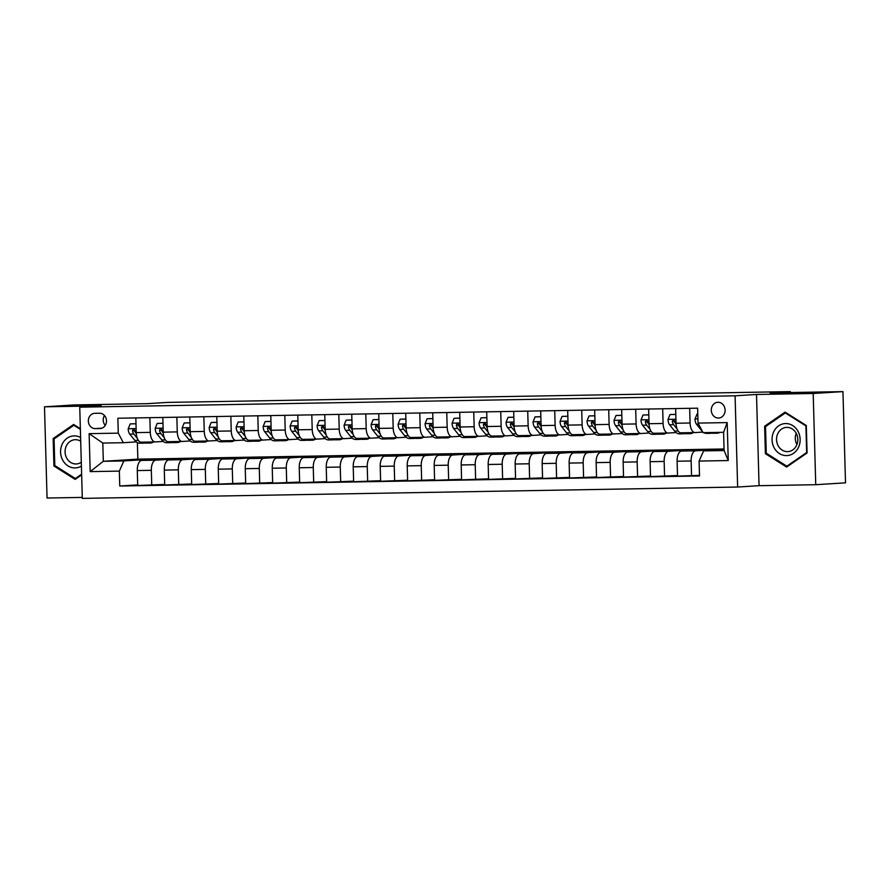 <?xml version="1.0" encoding="UTF-8"?>
<svg xmlns="http://www.w3.org/2000/svg" width="890" height="890" viewBox="0 0 890 890"><rect width="100%" height="100%" fill="white"/><g stroke="black" fill="none" stroke-linecap="round" stroke-linejoin="round"><path stroke-width="1.33" d="M717.985 402.28A7.899 6.909 -93.6 0 0 717.707 402.291A7.899 6.909 -93.6 0 0 711.299 410.446A7.899 6.909 -93.6 0 0 718.419 418.055A7.899 6.909 -93.6 0 0 718.697 418.044A7.899 6.909 -93.6 0 0 725.105 409.889A7.899 6.909 -93.6 0 0 717.985 402.28M815.741 484.705L845.5 482.836L842.952 391.622L813.193 393.491L756.511 394.47L735.084 395.816L737.632 487.03L759.059 485.684L815.741 484.705L813.193 393.491M735.084 395.816L79.755 407.175L82.303 498.389L737.632 487.03M79.755 407.175L101.182 405.829L44.5 406.808L47.048 498.022L82.269 497.41M44.5 406.808L74.259 404.939L147.139 403.682L167.376 402.414L790.32 391.611L770.073 392.879L842.952 391.622M95.252 428.613L100.003 428.524A7.643 6.697 -93.6 0 0 100.27 428.513A7.643 6.697 -93.6 0 0 106.477 420.614A7.643 6.697 -93.6 0 0 99.58 413.238L94.829 413.327A7.643 6.697 -93.6 0 0 94.562 413.338A7.643 6.697 -93.6 0 0 88.355 421.237A7.643 6.697 -93.6 0 0 95.252 428.613L101.849 428.19M119.338 471.11L90.19 471.611L89.134 433.653L118.281 433.141L123.321 442.708L102.806 443.064L103.318 461.298L123.832 460.942L119.338 471.11L119.761 486.018L699.518 475.972L699.095 461.065L703.59 450.896L724.104 450.54L723.592 432.306L703.078 432.662L698.038 423.095L727.186 422.594L728.254 460.553L699.095 461.065M698.038 423.095L697.627 408.176L117.869 418.233L118.281 433.141M790.342 392.534L790.32 391.611M137.383 442.63L137.839 459.14L103.318 461.298L90.19 471.611M123.321 442.708L136.259 441.896M689.672 408.321L690.084 423.006A9.868 4.773 89 0 0 695.012 432.573A9.868 4.773 89 0 0 695.123 432.573L702.777 432.084M662.683 408.788L663.095 423.473A9.868 4.773 89 0 0 668.023 433.041A9.868 4.773 89 0 0 668.134 433.041L676.066 432.54M635.694 409.255L636.105 423.94A9.868 4.773 89 0 0 641.034 433.508A9.868 4.773 89 0 0 641.145 433.508L649.077 433.007M608.704 409.723L609.116 424.408A9.868 4.773 89 0 0 614.044 433.975A9.868 4.773 89 0 0 614.144 433.975L622.088 433.474M581.715 410.19L582.127 424.875A9.868 4.773 89 0 0 587.055 434.442A9.868 4.773 89 0 0 587.155 434.442L595.098 433.942M554.726 410.657L555.126 425.342A9.868 4.773 89 0 0 560.066 434.91A9.868 4.773 89 0 0 560.166 434.91L568.109 434.409M527.726 411.124L528.137 425.809A9.868 4.773 89 0 0 533.077 435.377A9.868 4.773 89 0 0 533.177 435.377L541.12 434.876M500.736 411.592L501.148 426.277A9.868 4.773 89 0 0 506.087 435.844A9.868 4.773 89 0 0 506.188 435.844L514.12 435.344M473.747 412.059L474.159 426.744A9.868 4.773 89 0 0 479.087 436.311A9.868 4.773 89 0 0 479.198 436.311L487.13 435.811M446.758 412.526L447.169 427.211A9.868 4.773 89 0 0 452.098 436.779A9.868 4.773 89 0 0 452.209 436.779L460.141 436.278M419.769 412.993L420.18 427.678A9.868 4.773 89 0 0 425.109 437.246A9.868 4.773 89 0 0 425.22 437.246L433.152 436.745M392.779 413.461L393.191 428.157A9.868 4.773 89 0 0 398.119 437.713A9.868 4.773 89 0 0 398.231 437.713L406.163 437.213M365.79 413.928L366.202 428.624A9.868 4.773 89 0 0 371.13 438.18A9.868 4.773 89 0 0 371.23 438.18L379.173 437.68M338.801 414.395L339.201 429.091A9.868 4.773 89 0 0 344.141 438.648A9.868 4.773 89 0 0 344.241 438.648L352.184 438.147M311.8 414.862L312.212 429.559A9.868 4.773 89 0 0 317.151 439.126A9.868 4.773 89 0 0 317.252 439.115L325.195 438.614M284.811 415.33L285.223 430.026A9.868 4.773 89 0 0 290.162 439.593A9.868 4.773 89 0 0 290.262 439.582L298.206 439.082M257.822 415.808L258.233 430.493A9.868 4.773 89 0 0 263.173 440.061A9.868 4.773 89 0 0 263.273 440.049L271.205 439.549M230.833 416.275L231.244 430.96A9.868 4.773 89 0 0 236.173 440.528A9.868 4.773 89 0 0 236.284 440.517L244.216 440.027M203.843 416.743L204.255 431.428A9.868 4.773 89 0 0 209.183 440.995A9.868 4.773 89 0 0 209.295 440.984L217.227 440.494M176.854 417.21L177.266 431.895A9.868 4.773 89 0 0 182.194 441.462A9.868 4.773 89 0 0 182.305 441.451L190.238 440.962M149.865 417.677L150.277 432.362A9.868 4.773 89 0 0 155.205 441.93A9.868 4.773 89 0 0 155.305 441.918L163.248 441.429M149.442 459.93L149.42 459.34L123.832 460.942M149.42 459.34L162.381 459.118L141.788 460.408A9.868 4.773 89 0 0 137.294 470.565L137.716 485.484L164.683 484.427M176.431 459.463L176.409 458.873L155.817 460.163A9.868 4.773 89 0 0 151.333 470.32L151.745 485.239M176.409 458.873L189.37 458.65L168.777 459.941A9.868 4.773 89 0 0 164.294 470.098L164.706 485.017L191.684 483.96M203.421 458.995L203.41 458.406L182.806 459.696A9.868 4.773 89 0 0 178.323 469.853L178.745 484.772M203.41 458.406L216.359 458.183L195.767 459.474A9.868 4.773 89 0 0 191.283 469.631L191.695 484.549L218.673 483.493M230.41 458.528L230.399 457.938L209.795 459.229A9.868 4.773 89 0 0 205.312 469.386L205.735 484.305M230.399 457.938L243.348 457.716L222.756 459.006A9.868 4.773 89 0 0 218.273 469.164L218.684 484.082L245.662 483.025M257.399 458.061L257.388 457.471L236.796 458.762A9.868 4.773 89 0 0 232.301 468.919L232.724 483.837M257.388 457.471L270.338 457.249L249.745 458.539A9.868 4.773 89 0 0 245.262 468.696L245.673 483.615L272.651 482.558M284.388 457.594L284.377 457.004L263.785 458.294A9.868 4.773 89 0 0 259.29 468.452L259.713 483.37M284.377 457.004L297.327 456.781L276.734 458.072A9.868 4.773 89 0 0 272.251 468.229L272.663 483.148L299.641 482.091M311.389 457.126L311.367 456.537L290.774 457.827A9.868 4.773 89 0 0 286.291 467.984L286.702 482.903M311.367 456.537L324.327 456.314L303.724 457.605A9.868 4.773 89 0 0 299.24 467.762L299.663 482.68L326.63 481.624M338.378 456.659L338.356 456.069L317.763 457.36A9.868 4.773 89 0 0 313.28 467.517L313.692 482.436M338.356 456.069L351.316 455.847L330.713 457.137A9.868 4.773 89 0 0 326.23 467.295L326.652 482.213L353.619 481.156M365.367 456.192L365.345 455.602L344.753 456.893A9.868 4.773 89 0 0 340.269 467.05L340.681 481.968M365.345 455.602L378.306 455.38L357.713 456.67A9.868 4.773 89 0 0 353.219 466.827L353.642 481.746L380.608 480.689M392.357 455.713L392.334 455.135L371.742 456.425A9.868 4.773 89 0 0 367.259 466.582L367.67 481.501M392.334 455.135L405.295 454.901L384.703 456.203A9.868 4.773 89 0 0 380.208 466.36L380.631 481.279L407.609 480.222M419.346 455.246L419.335 454.668L398.731 455.958A9.868 4.773 89 0 0 394.248 466.115L394.659 481.034M419.335 454.668L432.284 454.434L411.692 455.736A9.868 4.773 89 0 0 407.208 465.893L407.62 480.811L434.598 479.755M446.335 454.779L446.324 454.2L425.72 455.491A9.868 4.773 89 0 0 421.237 465.648L421.66 480.567M446.324 454.2L459.273 453.967L438.681 455.268A9.868 4.773 89 0 0 434.198 465.426L434.609 480.333L461.587 479.287M473.324 454.312L473.313 453.733L452.721 455.024A9.868 4.773 89 0 0 448.226 465.181L448.649 480.099M473.313 453.733L486.263 453.5L465.67 454.801A9.868 4.773 89 0 0 461.187 464.958L461.599 479.866L488.577 478.82M500.314 453.844L500.302 453.255L479.71 454.556A9.868 4.773 89 0 0 475.216 464.714L475.638 479.632M500.302 453.255L513.252 453.032L492.659 454.334A9.868 4.773 89 0 0 488.176 464.491L488.588 479.399L515.566 478.353M527.303 453.377L527.292 452.788L506.699 454.089A9.868 4.773 89 0 0 502.216 464.246L502.628 479.165M527.292 452.788L540.252 452.565L519.649 453.856A9.868 4.773 89 0 0 515.165 464.024L515.577 478.931L542.555 477.874M554.303 452.91L554.281 452.32L533.689 453.622A9.868 4.773 89 0 0 529.205 463.779L529.617 478.686M554.281 452.32L567.241 452.098L546.638 453.388A9.868 4.773 89 0 0 542.155 463.557L542.577 478.464L569.544 477.407M581.292 452.443L581.27 451.853L560.678 453.155A9.868 4.773 89 0 0 556.194 463.312L556.606 478.219M581.27 451.853L594.231 451.63L573.638 452.921A9.868 4.773 89 0 0 569.144 463.089L569.567 477.997L596.534 476.94M608.282 451.975L608.259 451.386L587.667 452.687A9.868 4.773 89 0 0 583.184 462.845L583.595 477.752M608.259 451.386L621.22 451.163L600.628 452.454A9.868 4.773 89 0 0 596.133 462.622L596.556 477.53L623.523 476.473M635.271 451.508L635.249 450.918L614.656 452.209A9.868 4.773 89 0 0 610.173 462.377L610.585 477.285M635.249 450.918L648.209 450.696L627.617 451.986A9.868 4.773 89 0 0 623.134 462.155L623.545 477.062L650.523 476.005M662.26 451.041L662.249 450.451L641.645 451.742A9.868 4.773 89 0 0 637.162 461.91L637.585 476.818M662.249 450.451L675.198 450.229L654.606 451.519A9.868 4.773 89 0 0 650.123 461.676L650.534 476.595L677.513 475.538M689.249 450.574L689.238 449.984L668.635 451.274A9.868 4.773 89 0 0 664.151 461.443L664.574 476.35M689.238 449.984L702.188 449.762L681.595 451.052A9.868 4.773 89 0 0 677.112 461.209L677.524 476.128L699.495 475.382M716.239 450.106L716.227 449.517L695.635 450.807A9.868 4.773 89 0 0 691.141 460.976L691.563 475.883M716.227 449.517L724.071 449.383M724.071 449.617L703.59 450.896M137.839 459.14L724.06 448.972M135.825 417.922L136.237 432.607A9.868 4.773 89 0 0 141.165 442.174A9.868 4.773 89 0 0 141.276 442.163L155.105 441.93M119.761 486.018L137.694 484.894M162.814 417.455L163.226 432.139A9.868 4.773 89 0 0 168.166 441.707A9.868 4.773 89 0 0 168.266 441.696L182.094 441.462M189.804 416.976L190.215 431.672A9.868 4.773 89 0 0 195.155 441.24A9.868 4.773 89 0 0 195.255 441.229L209.083 440.995M216.804 416.509L217.205 431.205A9.868 4.773 89 0 0 222.144 440.772A9.868 4.773 89 0 0 222.244 440.761L236.072 440.528M243.793 416.042L244.205 430.738A9.868 4.773 89 0 0 249.133 440.294A9.868 4.773 89 0 0 249.233 440.294L263.062 440.061M270.783 415.574L271.194 430.271A9.868 4.773 89 0 0 276.123 439.827A9.868 4.773 89 0 0 276.223 439.827L290.051 439.593M297.772 415.107L298.183 429.803A9.868 4.773 89 0 0 303.112 439.36A9.868 4.773 89 0 0 303.223 439.36L317.04 439.115M324.761 414.64L325.173 429.325A9.868 4.773 89 0 0 330.101 438.892A9.868 4.773 89 0 0 330.212 438.892L344.03 438.648M351.75 414.173L352.162 428.858A9.868 4.773 89 0 0 357.09 438.425A9.868 4.773 89 0 0 357.202 438.425L371.03 438.18M378.74 413.705L379.151 428.39A9.868 4.773 89 0 0 384.091 437.958A9.868 4.773 89 0 0 384.191 437.958L398.019 437.713M405.729 413.238L406.14 427.923A9.868 4.773 89 0 0 411.08 437.491A9.868 4.773 89 0 0 411.18 437.491L425.008 437.246M432.718 412.771L433.13 427.456A9.868 4.773 89 0 0 438.069 437.023A9.868 4.773 89 0 0 438.169 437.023L451.998 436.779M459.718 412.304L460.119 426.989A9.868 4.773 89 0 0 465.058 436.556A9.868 4.773 89 0 0 465.159 436.556L478.987 436.311M486.708 411.836L487.119 426.521A9.868 4.773 89 0 0 492.048 436.089A9.868 4.773 89 0 0 492.148 436.089L505.976 435.844M513.697 411.369L514.109 426.054A9.868 4.773 89 0 0 519.037 435.622A9.868 4.773 89 0 0 519.148 435.622L532.965 435.377M540.686 410.902L541.098 425.587A9.868 4.773 89 0 0 546.026 435.154A9.868 4.773 89 0 0 546.137 435.154L559.955 434.91M567.675 410.435L568.087 425.12A9.868 4.773 89 0 0 573.015 434.687A9.868 4.773 89 0 0 573.127 434.687L586.955 434.442M594.665 409.967L595.076 424.652A9.868 4.773 89 0 0 600.005 434.22A9.868 4.773 89 0 0 600.116 434.22L613.944 433.975M621.654 409.5L622.066 424.185A9.868 4.773 89 0 0 627.005 433.753A9.868 4.773 89 0 0 627.105 433.742L640.933 433.508M648.643 409.033L649.055 423.718A9.868 4.773 89 0 0 653.994 433.285A9.868 4.773 89 0 0 654.094 433.274L667.923 433.041M675.644 408.566L676.044 423.251A9.868 4.773 89 0 0 680.984 432.818A9.868 4.773 89 0 0 681.084 432.807L694.912 432.573M102.806 443.064L89.134 433.653M727.186 422.594L723.592 432.306M728.254 460.553L724.104 450.54M104.464 415.497A7.643 6.697 -93.6 0 0 105.254 425.42M80.356 428.702L73.614 424.452L53.166 438.548L53.934 466.015L75.149 479.387L81.646 474.915M756.511 394.47L759.059 485.684M806.307 425.498L785.091 412.126L764.632 426.221L765.4 453.689L786.627 467.061L807.074 452.966L806.307 425.498M55.38 465.926L53.934 466.015M54.791 438.447L53.166 438.548M766.846 453.6L765.4 453.689M766.257 426.121L764.632 426.221M135.992 423.796L130.207 423.896L128.182 428.869A6.542 3.159 89 0 0 129.762 434.12L134.813 440.416A18.868 9.122 89 0 0 139.697 443.209L143.791 443.131A18.868 9.122 89 0 0 145.081 442.92M147.529 442.063A18.868 9.122 89 0 0 150.488 443.02A18.868 9.122 89 0 0 153.414 441.963M135.992 423.729L130.207 423.896M140.798 442.152A18.868 9.122 89 0 0 143.791 443.131M150.488 443.02L146.383 443.087A18.868 9.122 -91 0 1 143.435 442.13M136.304 433.808A6.542 3.159 -91 0 1 135.08 430.593L133.467 429.147L132.488 430.638A6.542 3.159 89 0 0 133.867 434.042L137.316 438.347M135.636 432.562L134.635 431.316A3.326 1.613 -91 0 1 134.201 430.526L132.488 430.638M162.981 423.329L157.196 423.429L155.183 428.401A6.542 3.159 89 0 0 156.751 433.653L161.802 439.949A18.868 9.122 89 0 0 166.686 442.731L170.78 442.664A18.868 9.122 89 0 0 172.082 442.452M174.518 441.596A18.868 9.122 89 0 0 177.477 442.553A18.868 9.122 89 0 0 180.403 441.496M162.981 423.262L157.196 423.429M167.787 441.674A18.868 9.122 89 0 0 170.78 442.664M177.477 442.553L173.372 442.619A18.868 9.122 -91 0 1 170.424 441.663M163.293 433.341A6.542 3.159 -91 0 1 162.069 430.126L160.456 428.68L159.477 430.17A6.542 3.159 89 0 0 160.856 433.575L164.305 437.88M162.636 432.095L161.624 430.849A3.326 1.613 -91 0 1 161.19 430.059L159.477 430.17M189.97 422.861L184.186 422.961L182.172 427.934A6.542 3.159 89 0 0 183.74 433.185L188.791 439.482A18.868 9.122 89 0 0 193.675 442.263L197.78 442.197A18.868 9.122 89 0 0 199.071 441.985M201.518 441.128A18.868 9.122 89 0 0 204.466 442.085A18.868 9.122 89 0 0 207.392 441.028M189.97 422.795L184.186 422.961M194.777 441.206A18.868 9.122 89 0 0 197.78 442.197M204.466 442.085L200.361 442.152A18.868 9.122 -91 0 1 197.413 441.195M190.293 432.874A6.542 3.159 -91 0 1 189.058 429.659L187.445 428.212L186.466 429.703A6.542 3.159 89 0 0 187.846 433.107L191.294 437.413M189.626 431.628L188.613 430.371A3.326 1.613 -91 0 1 188.179 429.592L186.466 429.703M216.96 422.394L211.175 422.494L209.161 427.467A6.542 3.159 89 0 0 210.73 432.707L215.781 439.015A18.868 9.122 89 0 0 220.664 441.796L224.769 441.729A18.868 9.122 89 0 0 226.06 441.518M228.508 440.661A18.868 9.122 89 0 0 231.456 441.618A18.868 9.122 89 0 0 234.382 440.55M216.96 422.327L211.175 422.494M221.766 440.739A18.868 9.122 89 0 0 224.769 441.729M231.456 441.618L227.362 441.685A18.868 9.122 -91 0 1 224.402 440.728M217.282 432.407A6.542 3.159 -91 0 1 216.047 429.191L214.446 427.745L213.455 429.236A6.542 3.159 89 0 0 214.835 432.64L218.284 436.945M216.615 431.161L215.614 429.903A3.326 1.613 -91 0 1 215.169 429.125L213.455 429.236M243.949 421.927L238.175 422.027L236.15 427A6.542 3.159 89 0 0 237.719 432.24L242.77 438.548A18.868 9.122 89 0 0 247.654 441.329L251.759 441.262A18.868 9.122 89 0 0 253.049 441.051M255.497 440.194A18.868 9.122 89 0 0 258.445 441.151A18.868 9.122 89 0 0 261.371 440.083M243.949 421.86L238.175 422.027M248.755 440.272A18.868 9.122 89 0 0 251.759 441.262M258.445 441.151L254.351 441.218A18.868 9.122 -91 0 1 251.392 440.261M244.272 431.928A6.542 3.159 -91 0 1 243.037 428.713L241.435 427.278L240.456 428.769A6.542 3.159 89 0 0 241.824 432.173L245.273 436.478M243.604 430.693L242.603 429.436A3.326 1.613 -91 0 1 242.169 428.657L240.456 428.769M80.601 437.524A16.031 14.029 -93.6 0 0 64.136 441.051A16.031 14.029 -93.6 0 0 62.689 460.13A16.031 14.029 -93.6 0 0 81.402 466.071M80.701 441.229A12.137 10.624 -93.6 0 0 74.949 439.727A12.137 10.624 -93.6 0 0 66.672 458.061A12.137 10.624 -93.6 0 0 76.462 463.957A12.137 10.624 -93.6 0 0 81.29 462.266M76.518 478.453L75.361 478.52L54.802 465.559L54.056 438.948L73.881 425.286L80.367 429.38M74.849 425.231L73.881 425.286M81.624 474.203L75.361 478.52M786.538 455.602A16.031 14.029 -93.6 0 0 800.132 439.337A16.031 14.029 -93.6 0 0 785.648 423.551A16.031 14.029 -93.6 0 0 772.053 439.816A16.031 14.029 -93.6 0 0 786.538 455.602M787.517 451.642A12.137 10.624 -93.6 0 0 787.939 451.619A12.137 10.624 -93.6 0 0 797.796 439.082A12.137 10.624 -93.6 0 0 786.838 427.378A12.137 10.624 -93.6 0 0 786.415 427.389A12.137 10.624 -93.6 0 0 776.558 439.938A12.137 10.624 -93.6 0 0 787.517 451.642M765.534 426.622L785.347 412.96L805.906 425.921L806.652 452.532L786.838 466.193L766.279 453.233L765.534 426.622M786.326 412.904L785.347 412.96M787.984 466.115L786.838 466.193M796.205 433.274A12.137 10.624 -93.6 0 0 796.917 444.566M270.949 421.459L265.164 421.56L263.14 426.532A6.542 3.159 89 0 0 264.708 431.772L269.759 438.08A18.868 9.122 89 0 0 274.643 440.861L278.748 440.795A18.868 9.122 89 0 0 280.038 440.583M282.486 439.727A18.868 9.122 89 0 0 285.445 440.672A18.868 9.122 89 0 0 288.36 439.616M270.938 421.393L265.164 421.56M275.744 439.805A18.868 9.122 89 0 0 278.748 440.795M285.445 440.672L281.34 440.75A18.868 9.122 -91 0 1 278.381 439.793M271.261 431.461A6.542 3.159 -91 0 1 270.037 428.246L268.502 426.8L267.445 428.29A6.542 3.159 89 0 0 268.813 431.706L272.262 436.011M270.593 430.226L269.592 428.969A3.326 1.613 -91 0 1 269.158 428.19L267.445 428.29M297.939 420.992L292.154 421.092L290.129 426.054A6.542 3.159 89 0 0 291.709 431.305L296.748 437.613A18.868 9.122 89 0 0 301.632 440.394L305.737 440.328A18.868 9.122 89 0 0 307.028 440.116M309.475 439.248A18.868 9.122 89 0 0 312.434 440.205A18.868 9.122 89 0 0 315.349 439.148M297.939 420.926L292.154 421.092M302.733 439.337A18.868 9.122 89 0 0 305.737 440.328M312.434 440.205L308.329 440.283A18.868 9.122 -91 0 1 305.37 439.326M298.25 430.994A6.542 3.159 -91 0 1 297.026 427.779L295.491 426.332L294.434 427.823A6.542 3.159 89 0 0 295.803 431.238L299.251 435.544M297.583 429.759L296.581 428.502A3.326 1.613 -91 0 1 296.147 427.723L294.434 427.823M324.928 420.525L319.143 420.625L317.118 425.587A6.542 3.159 89 0 0 318.698 430.838L323.749 437.146A18.868 9.122 89 0 0 328.621 439.927L332.726 439.86A18.868 9.122 89 0 0 334.017 439.649M336.464 438.781A18.868 9.122 89 0 0 339.424 439.738A18.868 9.122 89 0 0 342.339 438.681M324.928 420.458L319.143 420.625M329.723 438.87A18.868 9.122 89 0 0 332.726 439.86M339.424 439.738L335.319 439.816A18.868 9.122 -91 0 1 332.359 438.859M325.239 430.526A6.542 3.159 -91 0 1 324.016 427.311L322.492 425.865L321.424 427.356A6.542 3.159 89 0 0 322.792 430.771L326.241 435.077M324.572 429.291L323.571 428.034A3.326 1.613 -91 0 1 323.137 427.256L321.424 427.356M351.917 420.058L346.132 420.158L344.107 425.12A6.542 3.159 89 0 0 345.687 430.371L350.738 436.678A18.868 9.122 89 0 0 355.611 439.46L359.716 439.393A18.868 9.122 89 0 0 361.006 439.182M363.454 438.314A18.868 9.122 89 0 0 366.413 439.271A18.868 9.122 89 0 0 369.328 438.214M351.917 419.991L346.132 420.158M356.723 438.403A18.868 9.122 89 0 0 359.716 439.393M366.413 439.271L362.308 439.349A18.868 9.122 -91 0 1 359.349 438.392M352.229 430.059A6.542 3.159 -91 0 1 351.005 426.844L349.481 425.398L348.413 426.889A6.542 3.159 89 0 0 349.792 430.304L353.241 434.609M351.561 428.824L350.56 427.567A3.326 1.613 -91 0 1 350.126 426.788L348.413 426.889M378.906 419.591L373.121 419.691L371.108 424.652A6.542 3.159 89 0 0 372.676 429.903L377.727 436.211A18.868 9.122 89 0 0 382.611 438.993L386.705 438.926A18.868 9.122 89 0 0 387.995 438.703M390.443 437.847A18.868 9.122 89 0 0 393.402 438.803A18.868 9.122 89 0 0 396.328 437.747M378.906 419.513L373.121 419.691M383.712 437.936A18.868 9.122 89 0 0 386.705 438.926M393.402 438.803L389.297 438.881A18.868 9.122 -91 0 1 386.349 437.925M379.218 429.592A6.542 3.159 -91 0 1 377.994 426.377L376.47 424.93L375.402 426.421A6.542 3.159 89 0 0 376.782 429.837L380.23 434.142M378.561 428.357L377.549 427.1A3.326 1.613 -91 0 1 377.115 426.321L375.402 426.421M405.896 419.123L400.111 419.223L398.097 424.185A6.542 3.159 89 0 0 399.666 429.436L404.716 435.744A18.868 9.122 89 0 0 409.6 438.525L413.694 438.459A18.868 9.122 89 0 0 414.996 438.236M417.432 437.379A18.868 9.122 89 0 0 420.392 438.336A18.868 9.122 89 0 0 423.317 437.279M405.896 419.045L400.111 419.223M410.702 437.468A18.868 9.122 89 0 0 413.694 438.459M420.392 438.336L416.286 438.414A18.868 9.122 -91 0 1 413.338 437.457M406.207 429.125A6.542 3.159 -91 0 1 404.983 425.909L403.459 424.463L402.391 425.954A6.542 3.159 89 0 0 403.771 429.369L407.22 433.675M405.551 427.89L404.538 426.633A3.326 1.613 -91 0 1 404.105 425.854L402.391 425.954M432.885 418.656L427.1 418.756L425.086 423.718A6.542 3.159 89 0 0 426.655 428.969L431.706 435.277A18.868 9.122 89 0 0 436.589 438.058L440.695 437.991A18.868 9.122 89 0 0 441.985 437.769M444.433 436.912A18.868 9.122 89 0 0 447.381 437.869A18.868 9.122 89 0 0 450.307 436.812M432.885 418.578L427.1 418.756M437.691 437.001A18.868 9.122 89 0 0 440.695 437.991M447.381 437.869L443.276 437.947A18.868 9.122 -91 0 1 440.328 436.99M433.207 428.657A6.542 3.159 -91 0 1 431.973 425.442L430.449 423.996L429.38 425.487A6.542 3.159 89 0 0 430.76 428.902L434.209 433.207M432.54 427.423L431.528 426.165A3.326 1.613 -91 0 1 431.094 425.387L429.38 425.487M459.874 418.189L454.1 418.289L452.076 423.251A6.542 3.159 89 0 0 453.644 428.502L458.695 434.81A18.868 9.122 89 0 0 463.579 437.591L467.684 437.524A18.868 9.122 89 0 0 468.974 437.301M471.422 436.445A18.868 9.122 89 0 0 474.37 437.402A18.868 9.122 89 0 0 477.296 436.345M459.874 418.111L454.1 418.289M464.68 436.534A18.868 9.122 89 0 0 467.684 437.524M474.37 437.402L470.276 437.48A18.868 9.122 -91 0 1 467.317 436.523M460.197 428.19A6.542 3.159 -91 0 1 458.962 424.975L457.438 423.529L456.37 425.02A6.542 3.159 89 0 0 457.749 428.435L461.198 432.74M459.529 426.955L458.528 425.698A3.326 1.613 -91 0 1 458.083 424.919L456.37 425.02M486.863 417.722L481.09 417.822L479.065 422.783A6.542 3.159 89 0 0 480.633 428.034L485.684 434.342A18.868 9.122 89 0 0 490.568 437.124L494.673 437.057A18.868 9.122 89 0 0 495.964 436.834M498.411 435.978A18.868 9.122 89 0 0 501.359 436.934A18.868 9.122 89 0 0 504.285 435.878M486.863 417.644L481.09 417.822M491.669 436.067A18.868 9.122 89 0 0 494.673 437.057M501.359 436.934L497.265 437.012A18.868 9.122 -91 0 1 494.306 436.055M487.186 427.723A6.542 3.159 -91 0 1 485.962 424.508L484.427 423.061L483.37 424.552A6.542 3.159 89 0 0 484.739 427.968L488.187 432.273M486.519 426.488L485.517 425.231A3.326 1.613 -91 0 1 485.083 424.441L483.37 424.552M513.864 417.254L508.079 417.354L506.054 422.316A6.542 3.159 89 0 0 507.623 427.567L512.673 433.875A18.868 9.122 89 0 0 517.557 436.656L521.662 436.578A18.868 9.122 89 0 0 522.953 436.367M525.4 435.51A18.868 9.122 89 0 0 528.36 436.467A18.868 9.122 89 0 0 531.274 435.41M513.853 417.176L508.079 417.354M518.659 435.599A18.868 9.122 89 0 0 521.662 436.578M528.36 436.467L524.255 436.534A18.868 9.122 -91 0 1 521.295 435.588M514.175 427.256A6.542 3.159 -91 0 1 512.952 424.041L511.416 422.594L510.359 424.085A6.542 3.159 89 0 0 511.728 427.5L515.177 431.806M513.508 426.021L512.507 424.764A3.326 1.613 -91 0 1 512.073 423.974L510.359 424.085M540.853 416.787L535.068 416.887L533.043 421.849A6.542 3.159 89 0 0 534.623 427.1L539.663 433.408A18.868 9.122 89 0 0 544.547 436.189L548.652 436.111A18.868 9.122 89 0 0 549.942 435.9M552.39 435.043A18.868 9.122 89 0 0 555.349 436A18.868 9.122 89 0 0 558.264 434.943M540.853 416.709L535.068 416.887M545.648 435.132A18.868 9.122 89 0 0 548.652 436.111M555.349 436L551.244 436.067A18.868 9.122 -91 0 1 548.284 435.11M541.164 426.788A6.542 3.159 -91 0 1 539.941 423.573L538.417 422.127L537.349 423.618A6.542 3.159 89 0 0 538.717 427.033L542.166 431.339M540.497 425.553L539.496 424.296A3.326 1.613 -91 0 1 539.062 423.507L537.349 423.618M567.842 416.309L562.057 416.409L560.033 421.382A6.542 3.159 89 0 0 561.612 426.633L566.663 432.929A18.868 9.122 89 0 0 571.536 435.722L575.641 435.644A18.868 9.122 89 0 0 576.931 435.433M579.379 434.576A18.868 9.122 89 0 0 582.338 435.533A18.868 9.122 89 0 0 585.253 434.476M567.842 416.242L562.057 416.409M572.648 434.665A18.868 9.122 89 0 0 575.641 435.644M582.338 435.533L578.233 435.599A18.868 9.122 -91 0 1 575.274 434.643M568.154 426.321A6.542 3.159 -91 0 1 566.93 423.106L565.406 421.66L564.338 423.151A6.542 3.159 89 0 0 565.706 426.566L569.155 430.86M567.486 425.086L566.485 423.829A3.326 1.613 -91 0 1 566.051 423.039L564.338 423.151M594.832 415.841L589.047 415.942L587.022 420.914A6.542 3.159 89 0 0 588.602 426.165L593.652 432.462A18.868 9.122 89 0 0 598.536 435.255L602.63 435.177A18.868 9.122 89 0 0 603.921 434.965M606.368 434.109A18.868 9.122 89 0 0 609.327 435.065A18.868 9.122 89 0 0 612.242 434.009M594.832 415.775L589.047 415.942M599.638 434.198A18.868 9.122 89 0 0 602.63 435.177M609.327 435.065L605.222 435.132A18.868 9.122 -91 0 1 602.263 434.175M595.143 425.854A6.542 3.159 -91 0 1 593.919 422.639L592.395 421.193L591.327 422.683A6.542 3.159 89 0 0 592.707 426.088L596.155 430.393M594.476 424.619L593.474 423.362A3.326 1.613 -91 0 1 593.04 422.572L591.327 422.683M621.821 415.374L616.036 415.474L614.022 420.447A6.542 3.159 89 0 0 615.591 425.698L620.642 431.995A18.868 9.122 89 0 0 625.525 434.787L629.619 434.709A18.868 9.122 89 0 0 630.921 434.498M633.357 433.641A18.868 9.122 89 0 0 636.317 434.598A18.868 9.122 89 0 0 639.243 433.541M621.821 415.307L616.036 415.474M626.627 433.73A18.868 9.122 89 0 0 629.619 434.709M636.317 434.598L632.212 434.665A18.868 9.122 -91 0 1 629.263 433.708M622.132 425.387A6.542 3.159 -91 0 1 620.909 422.172L619.384 420.725L618.316 422.216A6.542 3.159 89 0 0 619.696 425.62L623.145 429.926M621.476 424.141L620.464 422.895A3.326 1.613 -91 0 1 620.03 422.105L618.316 422.216M648.81 414.907L643.025 415.007L641.011 419.98A6.542 3.159 89 0 0 642.58 425.231L647.631 431.528A18.868 9.122 89 0 0 652.515 434.32L656.62 434.242A18.868 9.122 89 0 0 657.91 434.031M660.358 433.174A18.868 9.122 89 0 0 663.306 434.131A18.868 9.122 89 0 0 666.232 433.074M648.81 414.84L643.025 415.007M653.616 433.263A18.868 9.122 89 0 0 656.62 434.242M663.306 434.131L659.201 434.198A18.868 9.122 -91 0 1 656.253 433.241M649.133 424.919A6.542 3.159 -91 0 1 647.898 421.704L646.374 420.258L645.306 421.749A6.542 3.159 89 0 0 646.685 425.153L650.134 429.458M648.465 423.673L647.453 422.427A3.326 1.613 -91 0 1 647.019 421.637L645.306 421.749M675.799 414.44L670.014 414.54L668.001 419.513A6.542 3.159 89 0 0 669.569 424.764L674.62 431.06A18.868 9.122 89 0 0 679.504 433.853L683.609 433.775A18.868 9.122 89 0 0 684.899 433.564M687.347 432.707A18.868 9.122 89 0 0 690.295 433.664A18.868 9.122 89 0 0 693.221 432.607M675.799 414.373L670.014 414.54M680.605 432.796A18.868 9.122 89 0 0 683.609 433.775M690.295 433.664L686.201 433.73A18.868 9.122 -91 0 1 683.242 432.774M676.122 424.452A6.542 3.159 -91 0 1 674.887 421.237L673.363 419.791L672.295 421.282A6.542 3.159 89 0 0 673.674 424.686L677.123 428.991M675.454 423.206L674.453 421.96A3.326 1.613 -91 0 1 674.008 421.17L672.295 421.282M697.782 414.061L697.015 414.072L694.99 419.045A6.542 3.159 89 0 0 696.558 424.296L701.609 430.593A18.868 9.122 89 0 0 702.51 431.594M703.879 432.64A18.868 9.122 89 0 0 706.493 433.386L710.598 433.308A18.868 9.122 89 0 0 711.889 433.096M714.681 432.462A18.868 9.122 89 0 0 717.284 433.196A18.868 9.122 89 0 0 719.877 432.362M707.984 432.573A18.868 9.122 89 0 0 710.598 433.308M717.284 433.196L713.19 433.263A18.868 9.122 -91 0 1 710.576 432.529M697.782 414.028L697.015 414.072M155.817 460.163L141.788 460.408M182.806 459.696L168.777 459.941M209.795 459.229L195.767 459.474M236.796 458.762L222.756 459.006M263.785 458.294L249.745 458.539M290.774 457.827L276.734 458.072M317.763 457.36L303.724 457.605M344.753 456.893L330.713 457.137M371.742 456.425L357.713 456.67M398.731 455.958L384.703 456.203M425.72 455.491L411.692 455.736M452.721 455.024L438.681 455.268M479.71 454.556L465.67 454.801M506.699 454.089L492.659 454.334M533.689 453.622L519.649 453.856M560.678 453.155L546.638 453.388M587.667 452.687L573.638 452.921M614.656 452.209L600.628 452.454M641.645 451.742L627.617 451.986M668.635 451.274L654.606 451.519M695.635 450.807L681.595 451.052M151.333 470.32L137.294 470.565M150.277 432.362L136.237 432.607M177.266 431.895L163.226 432.139M178.323 469.853L164.294 470.098M204.255 431.428L190.215 431.672M205.312 469.386L191.283 469.631M231.244 430.96L217.205 431.205M232.301 468.919L218.273 469.164M258.233 430.493L244.205 430.738M259.29 468.452L245.262 468.696M285.223 430.026L271.194 430.271M286.291 467.984L272.251 468.229M312.212 429.559L298.183 429.803M313.28 467.517L299.24 467.762M339.201 429.091L325.173 429.325M340.269 467.05L326.23 467.295M366.202 428.624L352.162 428.858M367.259 466.582L353.219 466.827M393.191 428.157L379.151 428.39M394.248 466.115L380.208 466.36M420.18 427.678L406.14 427.923M421.237 465.648L407.208 465.893M447.169 427.211L433.13 427.456M448.226 465.181L434.198 465.426M474.159 426.744L460.119 426.989M475.216 464.714L461.187 464.958M501.148 426.277L487.119 426.521M502.216 464.246L488.176 464.491M528.137 425.809L514.109 426.054M529.205 463.779L515.165 464.024M555.126 425.342L541.098 425.587M556.194 463.312L542.155 463.557M582.127 424.875L568.087 425.12M583.184 462.845L569.144 463.089M609.116 424.408L595.076 424.652M610.173 462.377L596.133 462.622M636.105 423.94L622.066 424.185M637.162 461.91L623.134 462.155M663.095 423.473L649.055 423.718M664.151 461.443L650.123 461.676M690.084 423.006L676.044 423.251M691.141 460.976L677.112 461.209M136.126 428.602L128.238 428.746M138.351 440.361L134.813 440.416M133.867 434.042L129.762 434.12M163.115 428.135L155.227 428.279M165.34 439.894L161.802 439.949M160.856 433.575L156.751 433.653M190.104 427.667L182.216 427.801M192.329 439.426L188.791 439.482M187.846 433.107L183.74 433.185M217.093 427.2L209.206 427.334M219.318 438.959L215.781 439.015M214.835 432.64L210.73 432.707M244.094 426.733L236.195 426.866M246.319 438.481L242.77 438.548M241.824 432.173L237.719 432.24M271.083 426.266L263.195 426.399M273.308 438.014L269.759 438.08M268.813 431.706L264.708 431.772M298.072 425.798L290.184 425.932M300.297 437.546L296.748 437.613M295.803 431.238L291.709 431.305M325.061 425.331L317.174 425.464M327.286 437.079L323.749 437.146M322.792 430.771L318.698 430.838M352.051 424.864L344.163 424.997M354.276 436.612L350.738 436.678M349.792 430.304L345.687 430.371M379.04 424.397L371.152 424.53M381.265 436.145L377.727 436.211M376.782 429.837L372.676 429.903M406.029 423.929L398.142 424.063M408.254 435.677L404.716 435.744M403.771 429.369L399.666 429.436M433.018 423.462L425.131 423.596M435.243 435.21L431.706 435.277M430.76 428.902L426.655 428.969M460.008 422.995L452.12 423.128M462.233 434.743L458.695 434.81M457.749 428.435L453.644 428.502M487.008 422.528L479.109 422.661M489.233 434.276L485.684 434.342M484.739 427.968L480.633 428.034M513.997 422.06L506.11 422.194M516.222 433.808L512.673 433.875M511.728 427.5L507.623 427.567M540.986 421.593L533.099 421.726M543.212 433.341L539.663 433.408M538.717 427.033L534.623 427.1M567.976 421.126L560.088 421.259M570.201 432.874L566.663 432.929M565.706 426.566L561.612 426.633M594.965 420.659L587.077 420.792M597.19 432.407L593.652 432.462M592.707 426.088L588.602 426.165M621.954 420.18L614.067 420.325M624.179 431.939L620.642 431.995M619.696 425.62L615.591 425.698M648.944 419.713L641.056 419.858M651.169 431.472L647.631 431.528M646.685 425.153L642.58 425.231M675.933 419.246L668.045 419.39M678.158 431.005L674.62 431.06M673.674 424.686L669.569 424.764M697.916 418.867L695.034 418.923M698.65 424.252L696.558 424.296M155.205 441.93L141.165 442.174M182.194 441.462L168.166 441.707M209.183 440.995L195.155 441.24M236.173 440.528L222.144 440.772M263.173 440.061L249.133 440.294M290.162 439.593L276.123 439.827M317.151 439.126L303.112 439.36M344.141 438.648L330.101 438.892M371.13 438.18L357.09 438.425M398.119 437.713L384.091 437.958M425.109 437.246L411.08 437.491M452.098 436.779L438.069 437.023M479.087 436.311L465.058 436.556M506.087 435.844L492.048 436.089M533.077 435.377L519.037 435.622M560.066 434.91L546.026 435.154M587.055 434.442L573.015 434.687M614.044 433.975L600.005 434.22M641.034 433.508L627.005 433.753M668.023 433.041L653.994 433.285M695.012 432.573L680.984 432.818"/></g></svg>
